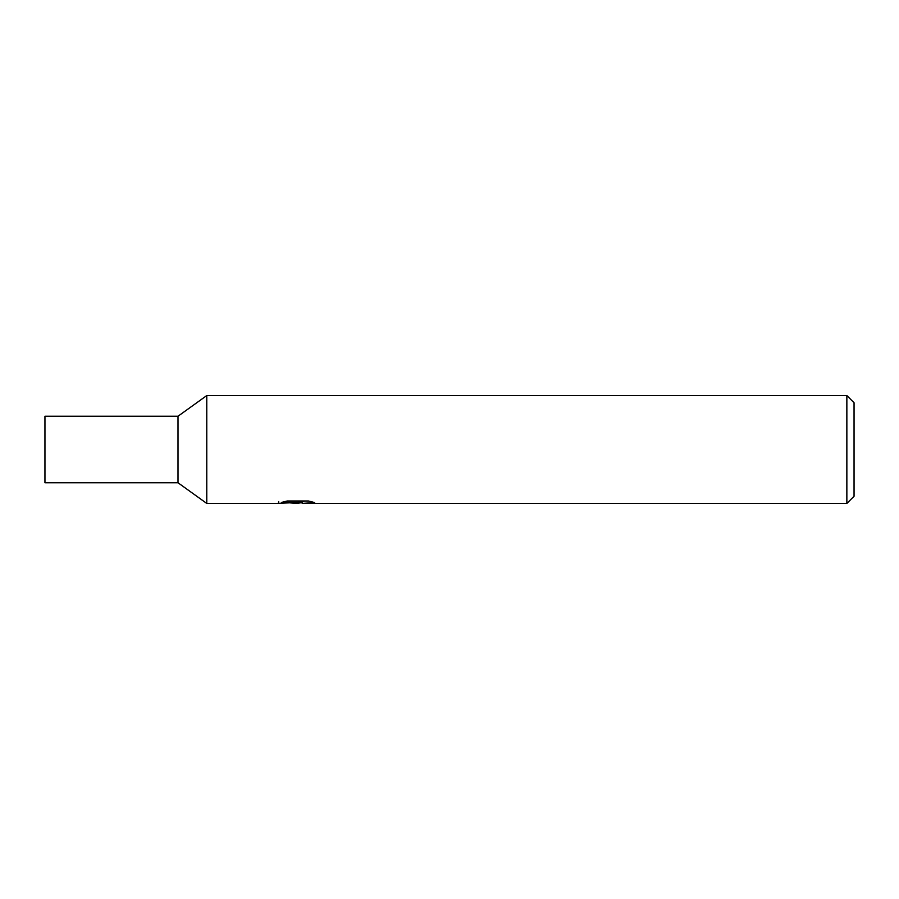 <?xml version="1.0" encoding="UTF-8"?>
<svg xmlns="http://www.w3.org/2000/svg" width="899" height="899" viewBox="0 0 899 899"><rect width="100%" height="100%" fill="white"/><g stroke="black" fill="none" stroke-linecap="round" stroke-linejoin="round"><path stroke-width="1.35" d="M302.176 502.586L296.67 503.44L290.399 502.912M296.67 503.44L294.119 503.44M846.858 503.44L846.858 395.56L854.05 402.752L854.05 496.248L846.858 503.44L302.39 503.44L302.176 501.608L304.873 501.001M278.69 501.53L278.319 503.44L206.77 503.44L206.77 395.56L846.858 395.56M278.69 503.328L298.828 502.417L281.578 502.417M281.589 502.417L287.197 501.001L308.481 501.001L314.65 502.586L302.176 503.406M298.828 501.001L298.828 502.417M178.002 416.237L178.002 482.763L44.95 482.763L44.95 416.237L178.002 416.237L206.77 395.56M178.002 482.763L206.77 503.44M298.828 501.642L302.176 501.642"/></g></svg>
